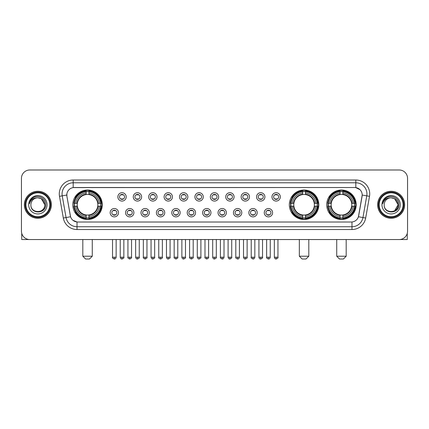 <?xml version="1.0" encoding="UTF-8"?>
<svg xmlns="http://www.w3.org/2000/svg" width="429" height="429" viewBox="0 0 429 429"><rect width="100%" height="100%" fill="white"/><g stroke="black" fill="none" stroke-linecap="round" stroke-linejoin="round"><path stroke-width="0.64" d="M289.328 204.762A14.742 14.742 0 0 0 304.07 219.509A14.742 14.742 0 0 0 318.811 204.762A14.742 14.742 0 0 0 304.07 190.02A14.742 14.742 0 0 0 289.328 204.762M326.716 204.762A14.742 14.742 0 0 0 341.457 219.509A14.742 14.742 0 0 0 356.199 204.762A14.742 14.742 0 0 0 341.457 190.02A14.742 14.742 0 0 0 326.716 204.762M72.801 204.762A14.742 14.742 0 0 0 87.543 219.509A14.742 14.742 0 0 0 102.284 204.762A14.742 14.742 0 0 0 87.543 190.02A14.742 14.742 0 0 0 72.801 204.762M118.506 212.693A4.172 4.172 0 0 1 114.328 216.865A4.172 4.172 0 0 1 110.156 212.693A4.172 4.172 0 0 1 114.328 208.521A4.172 4.172 0 0 1 118.506 212.693M111.83 212.693A2.504 2.504 0 0 0 114.328 215.197A2.504 2.504 0 0 0 116.833 212.693A2.504 2.504 0 0 0 114.328 210.189A2.504 2.504 0 0 0 111.83 212.693M133.912 212.693A4.172 4.172 0 0 1 129.74 216.865A4.172 4.172 0 0 1 125.568 212.693A4.172 4.172 0 0 1 129.74 208.521A4.172 4.172 0 0 1 133.912 212.693M127.236 212.693A2.504 2.504 0 0 0 129.74 215.197A2.504 2.504 0 0 0 132.245 212.693A2.504 2.504 0 0 0 129.74 210.189A2.504 2.504 0 0 0 127.236 212.693M149.324 212.693A4.172 4.172 0 0 1 145.152 216.865A4.172 4.172 0 0 1 140.98 212.693A4.172 4.172 0 0 1 145.152 208.521A4.172 4.172 0 0 1 149.324 212.693M142.648 212.693A2.504 2.504 0 0 0 145.152 215.197A2.504 2.504 0 0 0 147.656 212.693A2.504 2.504 0 0 0 145.152 210.189A2.504 2.504 0 0 0 142.648 212.693M164.736 212.693A4.172 4.172 0 0 1 160.564 216.865A4.172 4.172 0 0 1 156.392 212.693A4.172 4.172 0 0 1 160.564 208.521A4.172 4.172 0 0 1 164.736 212.693M158.06 212.693A2.504 2.504 0 0 0 160.564 215.197A2.504 2.504 0 0 0 163.068 212.693A2.504 2.504 0 0 0 160.564 210.189A2.504 2.504 0 0 0 158.06 212.693M180.148 212.693A4.172 4.172 0 0 1 175.976 216.865A4.172 4.172 0 0 1 171.798 212.693A4.172 4.172 0 0 1 175.976 208.521A4.172 4.172 0 0 1 180.148 212.693M173.472 212.693A2.504 2.504 0 0 0 175.976 215.197A2.504 2.504 0 0 0 178.475 212.693A2.504 2.504 0 0 0 175.976 210.189A2.504 2.504 0 0 0 173.472 212.693M195.554 212.693A4.172 4.172 0 0 1 191.382 216.865A4.172 4.172 0 0 1 187.21 212.693A4.172 4.172 0 0 1 191.382 208.521A4.172 4.172 0 0 1 195.554 212.693M188.878 212.693A2.504 2.504 0 0 0 191.382 215.197A2.504 2.504 0 0 0 193.887 212.693A2.504 2.504 0 0 0 191.382 210.189A2.504 2.504 0 0 0 188.878 212.693M210.966 212.693A4.172 4.172 0 0 1 206.794 216.865A4.172 4.172 0 0 1 202.622 212.693A4.172 4.172 0 0 1 206.794 208.521A4.172 4.172 0 0 1 210.966 212.693M204.29 212.693A2.504 2.504 0 0 0 206.794 215.197A2.504 2.504 0 0 0 209.298 212.693A2.504 2.504 0 0 0 206.794 210.189A2.504 2.504 0 0 0 204.29 212.693M226.378 212.693A4.172 4.172 0 0 1 222.206 216.865A4.172 4.172 0 0 1 218.034 212.693A4.172 4.172 0 0 1 222.206 208.521A4.172 4.172 0 0 1 226.378 212.693M219.702 212.693A2.504 2.504 0 0 0 222.206 215.197A2.504 2.504 0 0 0 224.71 212.693A2.504 2.504 0 0 0 222.206 210.189A2.504 2.504 0 0 0 219.702 212.693M241.79 212.693A4.172 4.172 0 0 1 237.618 216.865A4.172 4.172 0 0 1 233.446 212.693A4.172 4.172 0 0 1 237.618 208.521A4.172 4.172 0 0 1 241.79 212.693M235.113 212.693A2.504 2.504 0 0 0 237.618 215.197A2.504 2.504 0 0 0 240.122 212.693A2.504 2.504 0 0 0 237.618 210.189A2.504 2.504 0 0 0 235.113 212.693M257.202 212.693A4.172 4.172 0 0 1 253.024 216.865A4.172 4.172 0 0 1 248.852 212.693A4.172 4.172 0 0 1 253.024 208.521A4.172 4.172 0 0 1 257.202 212.693M250.525 212.693A2.504 2.504 0 0 0 253.024 215.197A2.504 2.504 0 0 0 255.528 212.693A2.504 2.504 0 0 0 253.024 210.189A2.504 2.504 0 0 0 250.525 212.693M272.608 212.693A4.172 4.172 0 0 1 268.436 216.865A4.172 4.172 0 0 1 264.264 212.693A4.172 4.172 0 0 1 268.436 208.521A4.172 4.172 0 0 1 272.608 212.693M265.932 212.693A2.504 2.504 0 0 0 268.436 215.197A2.504 2.504 0 0 0 270.94 212.693A2.504 2.504 0 0 0 268.436 210.189A2.504 2.504 0 0 0 265.932 212.693M126.206 196.89A4.172 4.172 0 0 1 122.034 201.067A4.172 4.172 0 0 1 117.862 196.89A4.172 4.172 0 0 1 122.034 192.718A4.172 4.172 0 0 1 126.206 196.89M119.53 196.89A2.504 2.504 0 0 0 122.034 199.394A2.504 2.504 0 0 0 124.539 196.89A2.504 2.504 0 0 0 122.034 194.391A2.504 2.504 0 0 0 119.53 196.89M141.618 196.89A4.172 4.172 0 0 1 137.446 201.067A4.172 4.172 0 0 1 133.274 196.89A4.172 4.172 0 0 1 137.446 192.718A4.172 4.172 0 0 1 141.618 196.89M134.942 196.89A2.504 2.504 0 0 0 137.446 199.394A2.504 2.504 0 0 0 139.951 196.89A2.504 2.504 0 0 0 137.446 194.391A2.504 2.504 0 0 0 134.942 196.89M157.03 196.89A4.172 4.172 0 0 1 152.858 201.067A4.172 4.172 0 0 1 148.686 196.89A4.172 4.172 0 0 1 152.858 192.718A4.172 4.172 0 0 1 157.03 196.89M150.354 196.89A2.504 2.504 0 0 0 152.858 199.394A2.504 2.504 0 0 0 155.362 196.89A2.504 2.504 0 0 0 152.858 194.391A2.504 2.504 0 0 0 150.354 196.89M172.442 196.89A4.172 4.172 0 0 1 168.27 201.067A4.172 4.172 0 0 1 164.098 196.89A4.172 4.172 0 0 1 168.27 192.718A4.172 4.172 0 0 1 172.442 196.89M165.766 196.89A2.504 2.504 0 0 0 168.27 199.394A2.504 2.504 0 0 0 170.774 196.89A2.504 2.504 0 0 0 168.27 194.391A2.504 2.504 0 0 0 165.766 196.89M187.854 196.89A4.172 4.172 0 0 1 183.676 201.067A4.172 4.172 0 0 1 179.504 196.89A4.172 4.172 0 0 1 183.676 192.718A4.172 4.172 0 0 1 187.854 196.89M181.177 196.89A2.504 2.504 0 0 0 183.676 199.394A2.504 2.504 0 0 0 186.181 196.89A2.504 2.504 0 0 0 183.676 194.391A2.504 2.504 0 0 0 181.177 196.89M203.26 196.89A4.172 4.172 0 0 1 199.088 201.067A4.172 4.172 0 0 1 194.916 196.89A4.172 4.172 0 0 1 199.088 192.718A4.172 4.172 0 0 1 203.26 196.89M196.584 196.89A2.504 2.504 0 0 0 199.088 199.394A2.504 2.504 0 0 0 201.592 196.89A2.504 2.504 0 0 0 199.088 194.391A2.504 2.504 0 0 0 196.584 196.89M218.672 196.89A4.172 4.172 0 0 1 214.5 201.067A4.172 4.172 0 0 1 210.328 196.89A4.172 4.172 0 0 1 214.5 192.718A4.172 4.172 0 0 1 218.672 196.89M211.996 196.89A2.504 2.504 0 0 0 214.5 199.394A2.504 2.504 0 0 0 217.004 196.89A2.504 2.504 0 0 0 214.5 194.391A2.504 2.504 0 0 0 211.996 196.89M234.084 196.89A4.172 4.172 0 0 1 229.912 201.067A4.172 4.172 0 0 1 225.74 196.89A4.172 4.172 0 0 1 229.912 192.718A4.172 4.172 0 0 1 234.084 196.89M227.408 196.89A2.504 2.504 0 0 0 229.912 199.394A2.504 2.504 0 0 0 232.416 196.89A2.504 2.504 0 0 0 229.912 194.391A2.504 2.504 0 0 0 227.408 196.89M249.496 196.89A4.172 4.172 0 0 1 245.324 201.067A4.172 4.172 0 0 1 241.146 196.89A4.172 4.172 0 0 1 245.324 192.718A4.172 4.172 0 0 1 249.496 196.89M242.819 196.89A2.504 2.504 0 0 0 245.324 199.394A2.504 2.504 0 0 0 247.823 196.89A2.504 2.504 0 0 0 245.324 194.391A2.504 2.504 0 0 0 242.819 196.89M264.902 196.89A4.172 4.172 0 0 1 260.73 201.067A4.172 4.172 0 0 1 256.558 196.89A4.172 4.172 0 0 1 260.73 192.718A4.172 4.172 0 0 1 264.902 196.89M258.226 196.89A2.504 2.504 0 0 0 260.73 199.394A2.504 2.504 0 0 0 263.234 196.89A2.504 2.504 0 0 0 260.73 194.391A2.504 2.504 0 0 0 258.226 196.89M280.314 196.89A4.172 4.172 0 0 1 276.142 201.067A4.172 4.172 0 0 1 271.97 196.89A4.172 4.172 0 0 1 276.142 192.718A4.172 4.172 0 0 1 280.314 196.89M273.638 196.89A2.504 2.504 0 0 0 276.142 199.394A2.504 2.504 0 0 0 278.646 196.89A2.504 2.504 0 0 0 276.142 194.391A2.504 2.504 0 0 0 273.638 196.89M63.32 218.029L59.492 196.332A13.91 13.91 0 0 1 73.187 180.008L355.813 180.008A13.91 13.91 0 0 1 369.508 196.332L365.68 218.029A13.91 13.91 0 0 1 351.984 229.52L77.016 229.52A13.91 13.91 0 0 1 63.32 218.029L66.055 217.546L62.232 195.849A11.127 11.127 0 0 1 73.187 182.786L355.813 182.786A11.127 11.127 0 0 1 366.768 195.849L362.945 217.546A11.127 11.127 0 0 1 351.984 226.737L77.016 226.737A11.127 11.127 0 0 1 66.055 217.546L70.57 216.747L66.908 196.332A7.513 7.513 0 0 1 74.303 187.516L354.697 187.516A7.513 7.513 0 0 1 362.092 196.332L358.66 215.803A7.513 7.513 0 0 1 351.265 222.013L77.735 222.013A7.513 7.513 0 0 1 70.34 215.803L66.908 196.332L66.876 193.913M74.126 206.156A13.492 13.492 0 0 1 74.126 203.373M328.035 206.156A13.492 13.492 0 0 1 328.035 203.373M290.653 206.156A13.492 13.492 0 0 1 290.653 203.373M24.373 204.762A13.492 13.492 0 0 0 37.865 218.254A13.492 13.492 0 0 0 51.351 204.762A13.492 13.492 0 0 0 37.865 191.275A13.492 13.492 0 0 0 24.373 204.762M377.649 204.762A13.492 13.492 0 0 0 391.135 218.254A13.492 13.492 0 0 0 404.627 204.762A13.492 13.492 0 0 0 391.135 191.275A13.492 13.492 0 0 0 377.649 204.762M73.187 180.008L73.187 187.602L354.697 187.516L355.813 187.602L360.006 189.715M351.265 222.013L77.735 222.013M77.016 229.52L77.016 221.975L73.005 220.334M369.508 196.332L362.21 195.045L358.43 216.747L365.68 218.029M407.55 178.335A8.344 8.344 0 0 0 399.206 169.991L29.794 169.991A8.344 8.344 0 0 0 21.45 178.335L21.45 231.188A8.344 8.344 0 0 0 29.794 239.538L399.206 239.538A8.344 8.344 0 0 0 407.55 231.188L407.55 178.335L407.55 231.188M21.45 178.335L21.45 231.188M399.206 169.991L29.794 169.991M29.794 239.538L399.206 239.538M21.729 233.328L21.729 239.538L53.995 239.538M49.823 204.762A11.964 11.964 0 0 0 37.865 192.803A11.964 11.964 0 0 0 25.901 204.762A11.964 11.964 0 0 0 37.865 216.725A11.964 11.964 0 0 0 49.823 204.762M50.381 204.762A12.516 12.516 0 0 0 37.865 192.246A12.516 12.516 0 0 0 25.343 204.762A12.516 12.516 0 0 0 37.865 217.283A12.516 12.516 0 0 0 50.381 204.762M51.212 204.762A13.353 13.353 0 0 0 37.865 191.414A13.353 13.353 0 0 0 24.512 204.762A13.353 13.353 0 0 0 37.865 218.114A13.353 13.353 0 0 0 51.212 204.762M44.814 204.762C44.401 200.541 42.085 198.219 37.865 197.812L41.34 198.74L44.814 204.762L41.34 198.74L37.865 197.812L41.34 198.74L44.814 204.762L41.34 198.74L37.865 197.812L41.34 198.74L44.814 204.762C45.243 213.733 30.48 213.733 30.909 204.762C30.287 214.414 46.021 214.2 45.694 204.762C46.209 198.139 37.532 193.929 32.529 198.198C30.786 199.657 29.762 201.507 29.462 203.754C30.775 199.608 33.575 197.63 37.865 197.812L41.34 198.74L44.814 204.762C45.243 213.733 30.48 213.733 30.909 204.762C30.48 213.733 45.243 213.733 44.814 204.762C45.243 213.733 30.48 213.733 30.909 204.762C30.48 213.733 45.243 213.733 44.814 204.762C45.243 213.733 30.48 213.733 30.909 204.762C30.48 213.733 45.243 213.733 44.814 204.762C45.243 213.733 30.48 213.733 30.909 204.762C30.48 213.733 45.243 213.733 44.814 204.762C45.243 213.733 30.48 213.733 30.909 204.762C30.48 213.733 45.243 213.733 44.814 204.762C45.243 213.733 30.48 213.733 30.909 204.762C30.48 213.733 45.243 213.733 44.814 204.762C45.243 213.733 30.48 213.733 30.909 204.762A6.955 6.955 0 0 1 37.865 197.812L41.34 198.74L44.814 204.762C45.093 210.162 38.154 213.749 33.918 210.494M28.684 204.762A9.181 9.181 0 0 0 37.865 213.942A9.181 9.181 0 0 0 47.04 204.762A9.181 9.181 0 0 0 37.865 195.586A9.181 9.181 0 0 0 28.684 204.762M32.529 198.198L30.475 200.638M30.352 200.874L30.534 200.536L30.352 200.874M89.489 259.009L85.596 259.009L82.813 256.226L92.273 256.226L89.489 259.009M88.932 217.932L88.932 218.49A13.798 13.798 0 0 0 101.271 206.156L100.713 206.156A13.24 13.24 0 0 1 88.932 217.932L88.932 216.645A11.964 11.964 0 0 0 99.421 206.156L97.742 206.156A10.291 10.291 0 0 0 88.932 194.568L88.932 191.597A13.24 13.24 0 0 1 100.713 203.373L101.271 203.373A13.798 13.798 0 0 0 88.932 191.039L88.932 191.597M74.378 206.156L73.815 206.156A13.798 13.798 0 0 0 86.154 218.49L86.154 217.932A13.24 13.24 0 0 1 74.378 206.156L75.665 206.156A11.964 11.964 0 0 0 86.154 216.645L86.154 214.961A10.291 10.291 0 0 0 97.742 206.156L98.15 206.156A10.698 10.698 0 0 1 88.932 215.374L88.932 216.645M86.154 191.597L86.154 191.039A13.798 13.798 0 0 0 73.815 203.373L74.378 203.373A13.24 13.24 0 0 1 86.154 191.597L86.154 192.884A11.964 11.964 0 0 0 75.665 203.373L77.343 203.373A10.291 10.291 0 0 0 86.154 214.961L86.154 215.374A10.698 10.698 0 0 1 76.936 206.156L75.665 206.156M74.405 206.156A13.213 13.213 0 0 1 74.405 203.373M88.932 191.624A13.213 13.213 0 0 0 86.154 191.624M100.681 203.373A13.213 13.213 0 0 1 100.681 206.156M100.713 203.373L99.421 203.373A11.964 11.964 0 0 0 88.932 192.884M99.421 206.156L100.713 206.156M86.154 216.645L86.154 217.932M97.742 203.373L99.421 203.373M88.932 214.977L88.932 215.374M86.154 214.961A10.291 10.291 0 0 1 77.343 206.156L76.936 206.156M88.932 217.905A13.213 13.213 0 0 1 86.154 217.905M75.665 203.373L74.378 203.373M86.154 194.546L86.154 192.884M88.932 194.568A10.291 10.291 0 0 0 77.343 203.373L76.936 203.373A10.698 10.698 0 0 1 86.154 194.155M88.932 194.552L88.932 194.155A10.698 10.698 0 0 1 98.15 203.373M75.971 197.254L75.182 197.254A14.463 14.463 0 0 1 102.005 204.762A14.463 14.463 0 0 1 75.182 212.275L75.971 212.275M306.016 259.009L302.123 259.009L299.34 256.226L308.8 256.226L306.016 259.009M305.464 217.932L305.464 218.49A13.798 13.798 0 0 0 317.798 206.156L317.24 206.156A13.24 13.24 0 0 1 305.464 217.932L305.464 216.645A11.964 11.964 0 0 0 315.953 206.156L314.269 206.156A10.291 10.291 0 0 0 305.464 194.568L305.464 191.597A13.24 13.24 0 0 1 317.24 203.373L317.798 203.373A13.798 13.798 0 0 0 305.464 191.039L305.464 191.597M290.905 206.156L290.342 206.156A13.798 13.798 0 0 0 302.681 218.49L302.681 217.932A13.24 13.24 0 0 1 290.905 206.156L292.192 206.156A11.964 11.964 0 0 0 302.681 216.645L302.681 214.961A10.291 10.291 0 0 0 314.269 206.156L314.682 206.156A10.698 10.698 0 0 1 305.464 215.374L305.464 216.645M302.681 191.597L302.681 191.039A13.798 13.798 0 0 0 290.342 203.373L290.905 203.373A13.24 13.24 0 0 1 302.681 191.597L302.681 192.884A11.964 11.964 0 0 0 292.192 203.373L293.87 203.373A10.291 10.291 0 0 0 302.681 214.961L302.681 215.374A10.698 10.698 0 0 1 293.463 206.156L292.192 206.156M290.932 206.156A13.213 13.213 0 0 1 290.932 203.373M305.464 191.624A13.213 13.213 0 0 0 302.681 191.624M317.208 203.373A13.213 13.213 0 0 1 317.208 206.156M317.24 203.373L315.953 203.373A11.964 11.964 0 0 0 305.464 192.884M315.953 206.156L317.24 206.156M302.681 216.645L302.681 217.932M314.269 203.373L315.953 203.373M305.464 214.977L305.464 215.374M302.681 214.961A10.291 10.291 0 0 1 293.87 206.156L293.463 206.156M305.464 217.905A13.213 13.213 0 0 1 302.681 217.905M292.192 203.373L290.905 203.373M302.681 194.546L302.681 192.884M305.464 194.568A10.291 10.291 0 0 0 293.87 203.373L293.463 203.373A10.698 10.698 0 0 1 302.681 194.155M305.464 194.552L305.464 194.155A10.698 10.698 0 0 1 314.682 203.373M292.498 197.254L291.709 197.254A14.463 14.463 0 0 1 318.538 204.762A14.463 14.463 0 0 1 291.709 212.275L292.498 212.275M343.404 259.009L339.511 259.009L336.727 256.226L346.187 256.226L343.404 259.009M342.846 217.932L342.846 218.49A13.798 13.798 0 0 0 355.185 206.156L354.622 206.156A13.24 13.24 0 0 1 342.846 217.932L342.846 216.645A11.964 11.964 0 0 0 353.335 206.156L351.657 206.156A10.291 10.291 0 0 0 342.846 194.568L342.846 191.597A13.24 13.24 0 0 1 354.622 203.373L355.185 203.373A13.798 13.798 0 0 0 342.846 191.039L342.846 191.597M328.287 206.156L327.729 206.156A13.798 13.798 0 0 0 340.068 218.49L340.068 217.932A13.24 13.24 0 0 1 328.287 206.156L329.579 206.156A11.964 11.964 0 0 0 340.068 216.645L340.068 214.961A10.291 10.291 0 0 0 351.657 206.156L352.064 206.156A10.698 10.698 0 0 1 342.846 215.374L342.846 216.645M340.068 191.597L340.068 191.039A13.798 13.798 0 0 0 327.729 203.373L328.287 203.373A13.24 13.24 0 0 1 340.068 191.597L340.068 192.884A11.964 11.964 0 0 0 329.579 203.373L331.258 203.373A10.291 10.291 0 0 0 340.068 214.961L340.068 215.374A10.698 10.698 0 0 1 330.85 206.156L329.579 206.156M328.319 206.156A13.213 13.213 0 0 1 328.319 203.373M342.846 191.624A13.213 13.213 0 0 0 340.068 191.624M354.595 203.373A13.213 13.213 0 0 1 354.595 206.156M354.622 203.373L353.335 203.373A11.964 11.964 0 0 0 342.846 192.884M353.335 206.156L354.622 206.156M340.068 216.645L340.068 217.932M351.657 203.373L353.335 203.373M342.846 214.977L342.846 215.374M340.068 214.961A10.291 10.291 0 0 1 331.258 206.156L330.85 206.156M342.846 217.905A13.213 13.213 0 0 1 340.068 217.905M329.579 203.373L328.287 203.373M340.068 194.546L340.068 192.884M342.846 194.568A10.291 10.291 0 0 0 331.258 203.373L330.85 203.373A10.698 10.698 0 0 1 340.068 194.155M342.846 194.552L342.846 194.155A10.698 10.698 0 0 1 352.064 203.373M329.885 197.254L329.097 197.254A14.463 14.463 0 0 1 355.92 204.762A14.463 14.463 0 0 1 329.097 212.275L329.885 212.275M121.203 199.254L121.203 198.858A2.134 2.134 0 0 0 122.871 198.858L122.871 199.254M122.871 194.53L122.871 194.927A2.134 2.134 0 0 0 121.203 194.927L121.203 194.53M136.615 199.254L136.615 198.858A2.134 2.134 0 0 0 138.283 198.858L138.283 199.254M138.283 194.53L138.283 194.927A2.134 2.134 0 0 0 136.615 194.927L136.615 194.53M152.022 199.254L152.022 198.858A2.134 2.134 0 0 0 153.695 198.858L153.695 199.254M153.695 194.53L153.695 194.927A2.134 2.134 0 0 0 152.022 194.927L152.022 194.53M167.433 199.254L167.433 198.858A2.134 2.134 0 0 0 169.101 198.858L169.101 199.254M169.101 194.53L169.101 194.927A2.134 2.134 0 0 0 167.433 194.927L167.433 194.53M182.845 199.254L182.845 198.858A2.134 2.134 0 0 0 184.513 198.858L184.513 199.254M184.513 194.53L184.513 194.927A2.134 2.134 0 0 0 182.845 194.927L182.845 194.53M198.257 199.254L198.257 198.858A2.134 2.134 0 0 0 199.925 198.858L199.925 199.254M199.925 194.53L199.925 194.927A2.134 2.134 0 0 0 198.257 194.927L198.257 194.53M213.663 199.254L213.663 198.858A2.134 2.134 0 0 0 215.337 198.858L215.337 199.254M215.337 194.53L215.337 194.927A2.134 2.134 0 0 0 213.663 194.927L213.663 194.53M229.075 199.254L229.075 198.858A2.134 2.134 0 0 0 230.743 198.858L230.743 199.254M230.743 194.53L230.743 194.927A2.134 2.134 0 0 0 229.075 194.927L229.075 194.53M244.487 199.254L244.487 198.858A2.134 2.134 0 0 0 246.155 198.858L246.155 199.254M246.155 194.53L246.155 194.927A2.134 2.134 0 0 0 244.487 194.927L244.487 194.53M259.899 199.254L259.899 198.858A2.134 2.134 0 0 0 261.567 198.858L261.567 199.254M261.567 194.53L261.567 194.927A2.134 2.134 0 0 0 259.899 194.927L259.899 194.53M275.305 199.254L275.305 198.858A2.134 2.134 0 0 0 276.978 198.858L276.978 199.254M276.978 194.53L276.978 194.927A2.134 2.134 0 0 0 275.305 194.927L275.305 194.53M113.497 215.052L113.497 214.656A2.134 2.134 0 0 0 115.165 214.656L115.165 215.052M115.165 210.333L115.165 210.73A2.134 2.134 0 0 0 113.497 210.73L113.497 210.333M128.909 215.052L128.909 214.656A2.134 2.134 0 0 0 130.577 214.656L130.577 215.052M130.577 210.333L130.577 210.73A2.134 2.134 0 0 0 128.909 210.73L128.909 210.333M144.316 215.052L144.316 214.656A2.134 2.134 0 0 0 145.989 214.656L145.989 215.052M145.989 210.333L145.989 210.73A2.134 2.134 0 0 0 144.316 210.73L144.316 210.333M159.727 215.052L159.727 214.656A2.134 2.134 0 0 0 161.395 214.656L161.395 215.052M161.395 210.333L161.395 210.73A2.134 2.134 0 0 0 159.727 210.73L159.727 210.333M175.139 215.052L175.139 214.656A2.134 2.134 0 0 0 176.807 214.656L176.807 215.052M176.807 210.333L176.807 210.73A2.134 2.134 0 0 0 175.139 210.73L175.139 210.333M190.551 215.052L190.551 214.656A2.134 2.134 0 0 0 192.219 214.656L192.219 215.052M192.219 210.333L192.219 210.73A2.134 2.134 0 0 0 190.551 210.73L190.551 210.333M205.958 215.052L205.958 214.656A2.134 2.134 0 0 0 207.631 214.656L207.631 215.052M207.631 210.333L207.631 210.73A2.134 2.134 0 0 0 205.958 210.73L205.958 210.333M221.369 215.052L221.369 214.656A2.134 2.134 0 0 0 223.042 214.656L223.042 215.052M223.042 210.333L223.042 210.73A2.134 2.134 0 0 0 221.369 210.73L221.369 210.333M236.781 215.052L236.781 214.656A2.134 2.134 0 0 0 238.449 214.656L238.449 215.052M238.449 210.333L238.449 210.73A2.134 2.134 0 0 0 236.781 210.73L236.781 210.333M252.193 215.052L252.193 214.656A2.134 2.134 0 0 0 253.861 214.656L253.861 215.052M253.861 210.333L253.861 210.73A2.134 2.134 0 0 0 252.193 210.73L252.193 210.333M267.605 215.052L267.605 214.656A2.134 2.134 0 0 0 269.273 214.656L269.273 215.052M269.273 210.333L269.273 210.73A2.134 2.134 0 0 0 267.605 210.73L267.605 210.333M407.271 233.328L407.271 239.538L375.005 239.538M403.099 204.762A11.964 11.964 0 0 0 391.135 192.803A11.964 11.964 0 0 0 379.177 204.762A11.964 11.964 0 0 0 391.135 216.725A11.964 11.964 0 0 0 403.099 204.762M403.657 204.762A12.516 12.516 0 0 0 391.135 192.246A12.516 12.516 0 0 0 378.619 204.762A12.516 12.516 0 0 0 391.135 217.283A12.516 12.516 0 0 0 403.657 204.762M404.488 204.762A13.353 13.353 0 0 0 391.135 191.414A13.353 13.353 0 0 0 377.788 204.762A13.353 13.353 0 0 0 391.135 218.114A13.353 13.353 0 0 0 404.488 204.762M397.683 202.408L398.091 204.762L394.616 198.74L391.135 197.812L394.616 198.74L398.091 204.762L394.616 198.74L391.135 197.812L394.616 198.74L398.091 204.762L394.616 198.74L391.135 197.812L394.616 198.74L398.091 204.762C398.52 213.733 383.757 213.733 384.186 204.762C383.564 214.414 399.297 214.2 398.97 204.762C399.485 198.139 390.808 193.929 385.805 198.198C384.062 199.657 383.038 201.507 382.738 203.754C384.052 199.608 386.851 197.63 391.135 197.812L394.616 198.74L398.091 204.762C398.52 213.733 383.757 213.733 384.186 204.762C383.757 213.733 398.52 213.733 398.091 204.762L394.616 210.789L398.091 204.762C398.52 213.733 383.757 213.733 384.186 204.762C383.757 213.733 398.52 213.733 398.091 204.762C398.52 213.733 383.757 213.733 384.186 204.762C383.757 213.733 398.52 213.733 398.091 204.762C398.52 213.733 383.757 213.733 384.186 204.762C383.757 213.733 398.52 213.733 398.091 204.762C398.52 213.733 383.757 213.733 384.186 204.762C383.757 213.733 398.52 213.733 398.091 204.762C398.52 213.733 383.757 213.733 384.186 204.762A6.955 6.955 0 0 1 391.135 197.812L394.616 198.74L398.091 204.762C398.369 210.162 391.43 213.749 387.194 210.494M391.135 197.812C395.361 198.219 397.678 200.541 398.091 204.762M381.96 204.762A9.181 9.181 0 0 0 391.135 213.942A9.181 9.181 0 0 0 400.316 204.762A9.181 9.181 0 0 0 391.135 195.586A9.181 9.181 0 0 0 381.96 204.762M385.805 198.198L383.751 200.638M383.628 200.874L383.81 200.536M355.813 180.008L355.813 187.602M59.492 196.332L62.232 195.849A11.127 11.127 0 0 1 62.06 193.913M62.232 195.849L66.79 195.045M351.984 221.975L351.984 229.52M88.932 214.961A10.291 10.291 0 0 0 97.742 206.156M86.154 218.029A13.337 13.337 0 0 0 88.932 218.029M100.81 206.156A13.337 13.337 0 0 0 100.81 203.373M88.932 191.5A13.337 13.337 0 0 0 86.154 191.5M305.464 214.961A10.291 10.291 0 0 0 314.269 206.156M302.681 218.029A13.337 13.337 0 0 0 305.464 218.029M317.337 206.156A13.337 13.337 0 0 0 317.337 203.373M305.464 191.5A13.337 13.337 0 0 0 302.681 191.5M342.846 214.961A10.291 10.291 0 0 0 351.657 206.156M340.068 218.029A13.337 13.337 0 0 0 342.846 218.029M354.724 206.156A13.337 13.337 0 0 0 354.724 203.373M342.846 191.5A13.337 13.337 0 0 0 340.068 191.5M122.034 257.202L120.227 257.202C120.544 258.489 121.144 259.089 122.034 259.009L122.034 257.202L123.847 257.202L123.847 239.538M137.446 257.202L135.639 257.202C135.955 258.489 136.556 259.089 137.446 259.009L137.446 257.202L139.253 257.202L139.253 239.538M152.858 257.202L151.051 257.202C151.367 258.489 151.968 259.089 152.858 259.009L152.858 257.202L154.665 257.202L154.665 239.538M168.27 257.202L166.457 257.202C166.774 258.489 167.38 259.089 168.27 259.009L168.27 257.202L170.077 257.202L170.077 239.538M183.676 257.202L181.869 257.202C182.186 258.489 182.792 259.089 183.676 259.009L183.676 257.202L185.489 257.202L185.489 239.538M199.088 257.202L197.281 257.202C197.597 258.489 198.198 259.089 199.088 259.009L199.088 257.202L200.895 257.202L200.895 239.538M214.5 257.202L212.693 257.202C213.009 258.489 213.61 259.089 214.5 259.009L214.5 257.202L216.307 257.202L216.307 239.538M229.912 257.202L228.105 257.202C228.416 258.489 229.022 259.089 229.912 259.009L229.912 257.202L231.719 257.202L231.719 239.538M245.324 257.202L243.511 257.202C243.828 258.489 244.433 259.089 245.324 259.009L245.324 257.202L247.131 257.202L247.131 239.538M260.73 257.202L258.923 257.202C259.239 258.489 259.84 259.089 260.73 259.009L260.73 257.202L262.543 257.202L262.543 239.538M276.142 257.202L274.335 257.202C274.651 258.489 275.252 259.089 276.142 259.009L276.142 257.202L277.949 257.202L277.949 239.538M114.328 257.202L112.521 257.202C112.157 257.775 112.757 258.381 114.328 259.009L114.328 257.202L116.141 257.202L116.141 239.538M129.74 257.202L127.933 257.202C127.569 257.775 128.169 258.381 129.74 259.009L129.74 257.202L131.547 257.202L131.547 239.538M145.152 257.202L143.345 257.202C142.975 257.775 143.581 258.381 145.152 259.009L145.152 257.202L146.959 257.202L146.959 239.538M160.564 257.202L158.757 257.202C158.387 257.775 158.993 258.381 160.564 259.009L160.564 257.202L162.371 257.202L162.371 239.538M175.976 257.202L174.163 257.202C173.799 257.775 174.399 258.381 175.976 259.009L175.976 257.202L177.783 257.202L177.783 239.538M191.382 257.202L189.575 257.202C189.21 257.775 189.811 258.381 191.382 259.009L191.382 257.202L193.195 257.202L193.195 239.538M206.794 257.202L204.987 257.202C204.622 257.775 205.223 258.381 206.794 259.009L206.794 257.202L208.601 257.202L208.601 239.538M222.206 257.202L220.399 257.202C220.029 257.775 220.635 258.381 222.206 259.009L222.206 257.202L224.013 257.202L224.013 239.538M237.618 257.202L235.805 257.202C235.441 257.775 236.041 258.381 237.618 259.009L237.618 257.202L239.425 257.202L239.425 239.538M253.024 257.202L251.217 257.202C250.852 257.775 251.453 258.381 253.024 259.009L253.024 257.202L254.837 257.202L254.837 239.538M268.436 257.202L266.629 257.202C266.264 257.775 266.865 258.381 268.436 259.009L268.436 257.202L270.243 257.202L270.243 239.538M92.273 239.538L92.273 256.226M82.813 239.538L82.813 256.226M308.8 239.538L308.8 256.226M299.34 239.538L299.34 256.226M346.187 239.538L346.187 256.226M336.727 239.538L336.727 256.226M120.227 257.202L120.227 239.538M123.847 257.202C124.212 257.775 123.611 258.381 122.034 259.009M135.639 257.202L135.639 239.538M139.253 257.202C139.623 257.775 139.017 258.381 137.446 259.009M151.051 257.202L151.051 239.538M154.665 257.202C155.03 257.775 154.429 258.381 152.858 259.009M166.457 257.202L166.457 239.538M170.077 257.202C170.442 257.775 169.841 258.381 168.27 259.009M181.869 257.202L181.869 239.538M185.489 257.202C185.854 257.775 185.253 258.381 183.676 259.009M197.281 257.202L197.281 239.538M200.895 257.202C201.265 257.775 200.659 258.381 199.088 259.009M212.693 257.202L212.693 239.538M216.307 257.202C216.677 257.775 216.071 258.381 214.5 259.009M228.105 257.202L228.105 239.538M231.719 257.202C232.084 257.775 231.483 258.381 229.912 259.009M243.511 257.202L243.511 239.538M247.131 257.202C247.495 257.775 246.895 258.381 245.324 259.009M258.923 257.202L258.923 239.538M262.543 257.202C262.907 257.775 262.307 258.381 260.73 259.009M274.335 257.202L274.335 239.538M277.949 257.202C278.319 257.775 277.713 258.381 276.142 259.009M112.521 257.202L112.521 239.538M116.141 257.202C115.825 258.489 115.219 259.089 114.328 259.009M127.933 257.202L127.933 239.538M131.547 257.202C131.917 257.775 131.312 258.381 129.74 259.009M143.345 257.202L143.345 239.538M146.959 257.202C147.329 257.775 146.723 258.381 145.152 259.009M158.757 257.202L158.757 239.538M162.371 257.202C162.736 257.775 162.135 258.381 160.564 259.009M174.163 257.202L174.163 239.538M177.783 257.202C178.148 257.775 177.547 258.381 175.976 259.009M189.575 257.202L189.575 239.538M193.195 257.202C193.559 257.775 192.959 258.381 191.382 259.009M204.987 257.202L204.987 239.538M208.601 257.202C208.971 257.775 208.365 258.381 206.794 259.009M220.399 257.202L220.399 239.538M224.013 257.202C223.697 258.489 223.096 259.089 222.206 259.009M235.805 257.202L235.805 239.538M239.425 257.202C239.109 258.489 238.508 259.089 237.618 259.009M251.217 257.202L251.217 239.538M254.837 257.202C254.52 258.489 253.914 259.089 253.024 259.009M266.629 257.202L266.629 239.538M270.243 257.202C269.932 258.489 269.326 259.089 268.436 259.009"/></g></svg>
